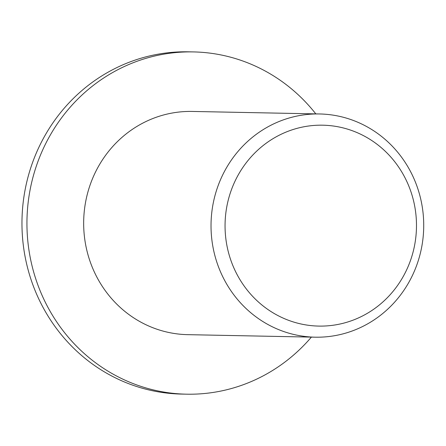 <?xml version="1.0" encoding="UTF-8"?>
<svg xmlns="http://www.w3.org/2000/svg" width="446" height="446" viewBox="0 0 446 446"><rect width="100%" height="100%" fill="white"/><g stroke="black" fill="none" stroke-linecap="round" stroke-linejoin="round"><path stroke-width="0.67" d="M310.444 325.541A100.467 95.712 -88.9 0 1 243.522 166.47A100.467 95.712 -88.9 0 1 408.335 184.906A100.467 95.712 -88.9 0 1 310.444 325.541M305.9 336.574A111.634 106.349 91.1 0 0 315.16 337.187A111.634 106.349 91.1 0 0 423.7 227.683A111.634 106.349 91.1 0 0 319.587 113.964A111.634 106.349 91.1 0 0 211.242 218.601A111.634 106.349 91.1 0 0 305.9 336.574M319.587 113.964L192.22 111.439A111.634 106.349 91.1 0 0 83.881 216.076A111.634 106.349 91.1 0 0 178.539 334.054A111.634 106.349 91.1 0 0 187.799 334.662L315.16 337.187M311.392 337.109A171.169 163.069 -88.9 0 1 186.618 394.186A171.169 163.069 -88.9 0 1 172.418 393.255A171.169 163.069 -88.9 0 1 27.278 212.357A171.169 163.069 -88.9 0 1 193.402 51.914A171.169 163.069 -88.9 0 1 315.813 113.886M186.618 394.186L181.639 394.086A171.169 163.069 -88.9 0 1 167.445 393.155A171.169 163.069 -88.9 0 1 22.3 212.257A171.169 163.069 -88.9 0 1 188.424 51.814L193.402 51.914"/></g></svg>
